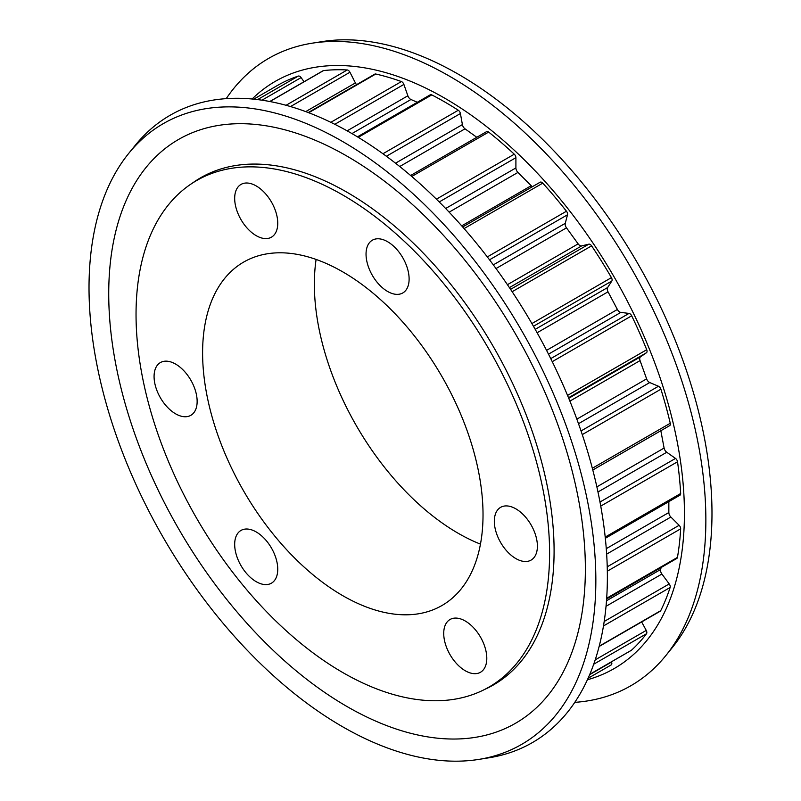 <?xml version="1.0" encoding="UTF-8"?>
<svg xmlns="http://www.w3.org/2000/svg" width="801" height="801" viewBox="0 0 801 801"><rect width="100%" height="100%" fill="white"/><g stroke="black" fill="none" stroke-linecap="round" stroke-linejoin="round"><path stroke-width="1.2" d="M342.818 195.033A292.425 168.831 60 0 1 533.856 452.725A292.425 168.831 60 0 1 489.031 687.058A292.425 168.831 60 0 1 342.818 672.57A292.425 168.831 60 0 1 151.779 414.878A292.425 168.831 60 0 1 196.605 180.555A292.425 168.831 60 0 1 342.818 195.033M480.46 544.129A203.404 117.437 60 0 1 458.182 533.276A203.404 117.437 60 0 1 316.095 259.444M342.818 595.704A198.288 114.483 60 0 1 213.877 422.978A198.288 114.483 60 0 1 241.501 263.389A198.288 114.483 60 0 1 342.818 271.899A198.288 114.483 60 0 1 472.94 448.63A198.288 114.483 60 0 1 439.739 606.747A198.288 114.483 60 0 1 342.818 595.704M515.864 508.845A30.458 17.582 -120 0 0 500.635 507.333A30.458 17.582 -120 0 0 495.969 531.744A30.458 17.582 -120 0 0 515.864 558.577A30.458 17.582 -120 0 0 531.093 560.089A30.458 17.582 -120 0 0 535.759 535.689A30.458 17.582 -120 0 0 515.864 508.845M256.21 185.932A30.458 17.582 -120 0 0 240.991 184.43A30.458 17.582 -120 0 0 236.315 208.831A30.458 17.582 -120 0 0 256.21 235.664A30.458 17.582 -120 0 0 271.439 237.176A30.458 17.582 -120 0 0 276.115 212.776A30.458 17.582 -120 0 0 256.21 185.932M256.21 531.944A30.458 17.582 -120 0 0 240.991 530.432A30.458 17.582 -120 0 0 236.315 554.833A30.458 17.582 -120 0 0 256.21 581.676A30.458 17.582 -120 0 0 271.439 583.178A30.458 17.582 -120 0 0 276.115 558.778A30.458 17.582 -120 0 0 256.21 531.944M387.574 241.702A30.458 17.582 -120 0 0 372.355 240.2A30.458 17.582 -120 0 0 367.679 264.6A30.458 17.582 -120 0 0 387.574 291.444A30.458 17.582 -120 0 0 402.803 292.946A30.458 17.582 -120 0 0 407.479 268.545A30.458 17.582 -120 0 0 387.574 241.702M465.261 621.015A30.458 17.582 -120 0 0 450.032 619.503A30.458 17.582 -120 0 0 445.366 643.914A30.458 17.582 -120 0 0 465.261 670.747A30.458 17.582 -120 0 0 480.49 672.259A30.458 17.582 -120 0 0 485.156 647.849A30.458 17.582 -120 0 0 465.261 621.015M175.609 413.827A30.458 17.582 60 0 1 155.714 386.983A30.458 17.582 60 0 1 160.38 362.583A30.458 17.582 60 0 1 175.609 364.085A30.458 17.582 60 0 1 195.504 390.928A30.458 17.582 60 0 1 190.838 415.329A30.458 17.582 60 0 1 175.609 413.827M202.603 177.091A292.806 169.051 60 0 1 205.326 175.239A292.806 169.051 60 0 0 202.603 177.091M308.255 112.561L374.808 74.133A3.264 1.882 60 0 1 375.769 74.022A334.357 193.041 60 0 1 401.401 81.572A3.264 1.882 60 0 1 401.822 81.772A3.264 1.882 60 0 1 403.884 84.425L407.859 95.79A4.355 2.513 -120 0 0 410.973 99.504L417.301 102.288M269.767 101.517L323.073 70.738A3.264 1.882 60 0 1 323.524 70.588A334.357 193.041 60 0 1 347.223 69.967A3.264 1.882 60 0 1 348.175 70.278A3.264 1.882 60 0 1 349.937 72.25L355.404 82.934A4.355 2.513 -120 0 0 356.615 84.646M278.438 84.896L253.727 99.164L278.448 84.886A3.264 1.882 60 0 1 278.448 84.886A3.264 1.882 60 0 1 278.438 84.896A334.357 193.041 60 0 1 298.322 76.075A3.264 1.882 60 0 1 299.754 76.325A3.264 1.882 60 0 1 301.096 77.597L304.04 81.722M462.668 226.963L540.044 182.288A3.264 1.882 60 0 1 540.184 182.197A3.264 1.882 60 0 1 541.816 182.358A3.264 1.882 60 0 1 542.768 183.149A334.357 193.041 60 0 1 566.457 211.224A3.264 1.882 60 0 1 567.508 214.778L565.266 223.329A4.355 2.513 -120 0 0 566.497 227.854L578.132 243.874A4.355 2.513 -120 0 0 581.656 245.887L588.845 244.165A3.264 1.882 60 0 1 590.177 244.445A3.264 1.882 60 0 1 591.609 245.847A334.357 193.041 60 0 1 611.433 277.637A3.264 1.882 60 0 1 611.834 281.031L607.629 287.539A4.355 2.513 -120 0 0 608.029 291.814L617.391 309.466A4.355 2.513 -120 0 0 620.825 312.4L629.015 313.421A3.264 1.882 60 0 1 629.866 313.722A3.264 1.882 60 0 1 631.689 315.804A334.357 193.041 60 0 1 646.717 349.727A3.264 1.882 60 0 1 646.457 352.75L640.52 356.825A4.355 2.513 -120 0 0 640.059 360.61L646.617 378.873A4.355 2.513 -120 0 0 649.751 382.558L658.482 386.252A3.264 1.882 60 0 1 658.782 386.402A3.264 1.882 60 0 1 660.895 389.206A334.357 193.041 60 0 1 670.257 423.268A3.264 1.882 60 0 1 669.686 425.621L592.79 470.017M410.603 175.499L486.597 131.624A3.264 1.882 60 0 1 488.23 131.795A3.264 1.882 60 0 1 488.66 132.085A334.357 193.041 60 0 1 514.272 154.192A3.264 1.882 60 0 1 515.904 157.687L515.904 167.93A4.355 2.513 -120 0 0 517.927 172.445L531.223 185.702A4.355 2.513 -120 0 0 532.485 186.643M357.436 136.851L430.267 94.798A3.264 1.882 60 0 1 431.769 94.898A334.357 193.041 60 0 1 444.725 101.967A334.357 193.041 60 0 1 458.292 110.248A3.264 1.882 60 0 1 460.415 113.532L462.397 124.586A4.355 2.513 -120 0 0 465.011 128.821L476.795 137.291M660.835 430.738L664.099 448.049A4.355 2.513 -120 0 0 666.752 452.265L675.513 458.432A3.264 1.882 60 0 1 677.526 461.776A334.357 193.041 60 0 1 680.66 493.516A3.264 1.882 60 0 1 679.989 495.188L605.326 538.292M668.845 501.616L668.845 512.53A4.355 2.513 -120 0 0 670.868 517.035L679.138 525.296A3.264 1.882 60 0 1 680.66 528.84A334.357 193.041 60 0 1 677.456 557.406A3.264 1.882 60 0 1 676.815 558.447L606.627 598.978M661.125 567.508L660.635 569.501A4.355 2.513 -120 0 0 661.906 574.037L669.215 583.929A3.264 1.882 60 0 1 670.137 587.473A334.357 193.041 60 0 1 660.725 610.672A3.264 1.882 60 0 1 660.254 611.203L599.128 646.487M641.651 621.936L646.247 630.407A3.264 1.882 60 0 1 646.507 633.741A334.357 193.041 60 0 1 631.438 650.242A3.264 1.882 60 0 1 631.248 650.382A3.264 1.882 60 0 1 631.028 650.482M611.463 661.806L611.553 662.037A3.264 1.882 60 0 1 611.153 664.96A3.264 1.882 60 0 1 611.143 664.96L588.074 678.287L611.153 664.96M497.992 682.152A292.806 169.051 60 0 1 495.028 683.593A292.806 169.051 60 0 0 497.992 682.152M128.741 153.361L135.289 145.271A362.202 209.121 60 0 1 351.259 133.186A362.202 209.121 60 0 1 597.135 488.089A362.202 209.121 60 0 1 488.92 757.796L478.648 759.428A358.387 206.918 60 0 1 342.428 726.647A358.387 206.918 60 0 1 120.24 446.457A358.387 206.918 60 0 1 128.741 153.361A358.387 206.918 60 0 1 342.428 141.407A358.387 206.918 60 0 1 585.711 492.565A358.387 206.918 60 0 1 478.648 759.428M347.043 706.552A337.041 194.593 60 0 1 108.726 293.767A337.041 194.593 60 0 1 347.043 156.165A337.041 194.593 60 0 1 585.371 568.96A337.041 194.593 60 0 1 347.043 706.552M192.2 183.249A292.806 169.051 60 0 1 200.64 177.782A292.806 169.051 60 0 1 347.043 192.28A292.806 169.051 60 0 1 538.332 450.312A292.806 169.051 60 0 1 493.446 684.945A292.806 169.051 60 0 1 484.495 689.511M252.115 99.004A338.993 195.714 60 0 1 444.725 98.183A338.993 195.714 60 0 1 672.349 419.644A338.993 195.714 60 0 1 587.403 679.759M226.222 98.643A362.202 209.121 60 0 1 312.08 43.204A362.202 209.121 60 0 1 449.741 76.335A362.202 209.121 60 0 1 674.302 359.509A362.202 209.121 60 0 1 665.711 655.729A362.202 209.121 60 0 1 574.778 702.357M312.08 43.204L322.352 41.572A358.387 206.918 60 0 1 458.572 74.353A358.387 206.918 60 0 1 680.76 354.543A358.387 206.918 60 0 1 672.259 647.639L665.711 655.729M330.813 122.333L401.401 81.572M286.047 105.291L347.223 69.967M257.582 99.604L298.322 76.075M581.035 430.958L658.482 386.252M550.738 358.618L629.015 313.421M510.577 289.351L588.845 244.165M358.257 137.341L431.769 94.898M334.808 124.305L403.884 84.425M347.133 130.843L407.859 95.79M351.939 133.587L410.973 99.504M382.938 153.752L458.292 110.248M386.392 156.265L460.415 113.532M395.514 163.194L462.397 124.586M399.729 166.518L465.011 128.821M411.754 176.48L488.66 132.085M436.395 199.159L514.272 154.192M439.208 201.962L515.904 157.687M445.636 208.5L515.904 167.93M449.141 212.155L517.927 172.445M461.686 225.852L531.223 185.702M464.089 228.575L542.768 183.149M487.308 256.921L566.457 211.224M489.521 259.804L567.508 214.778M493.316 264.871L565.266 223.329M496.019 268.545L566.497 227.854M507.423 284.695L578.132 243.874M509.406 287.609L581.656 245.887M512.149 291.724L591.609 245.847M531.894 323.564L611.433 277.637M533.456 326.287L611.834 281.031M535.208 329.351L607.629 287.539M537.111 332.755L608.029 291.814M546.562 350.367L617.391 309.466M548.505 354.162L620.825 312.4M552.249 361.672L631.689 315.804M567.549 395.434L646.717 349.727M568.51 397.747L646.457 352.75M568.73 398.277L640.52 356.825M569.891 401.121L640.059 360.61M576.85 419.153L646.617 378.873M578.492 423.699L649.751 382.558M582.267 434.603L660.895 389.206M592.329 468.265L670.257 423.268M596.865 486.868L664.099 448.049M597.977 491.984L666.752 452.265M599.989 502.027L675.513 458.432M600.74 506.112L677.526 461.776M605.196 537.081L680.66 493.516M606.267 548.665L668.845 512.53M606.647 554.122L670.868 517.035M607.228 566.808L679.138 525.296M607.328 571.173L680.66 528.84M606.667 598.267L677.456 557.406M606.497 600.76L660.635 569.501M606.027 606.307L661.906 574.037M604.184 621.476L669.215 583.929M603.473 625.951L670.137 587.473M599.198 646.197L660.725 610.672M595.193 659.884L646.247 630.407M593.711 664.219L646.507 633.741M589.816 674.272L631.438 650.242M589.646 674.682L611.553 662.037M261.957 100.195L301.096 77.597M269.917 101.537L323.524 70.588M290.513 106.563L349.937 72.25M305.722 111.609L355.404 82.934M308.715 112.741L375.769 74.022M489.031 687.058L500.725 680.299M196.605 180.555L208.3 173.807M462.668 226.953L540.184 182.197M589.796 674.312L631.248 650.382"/></g></svg>
